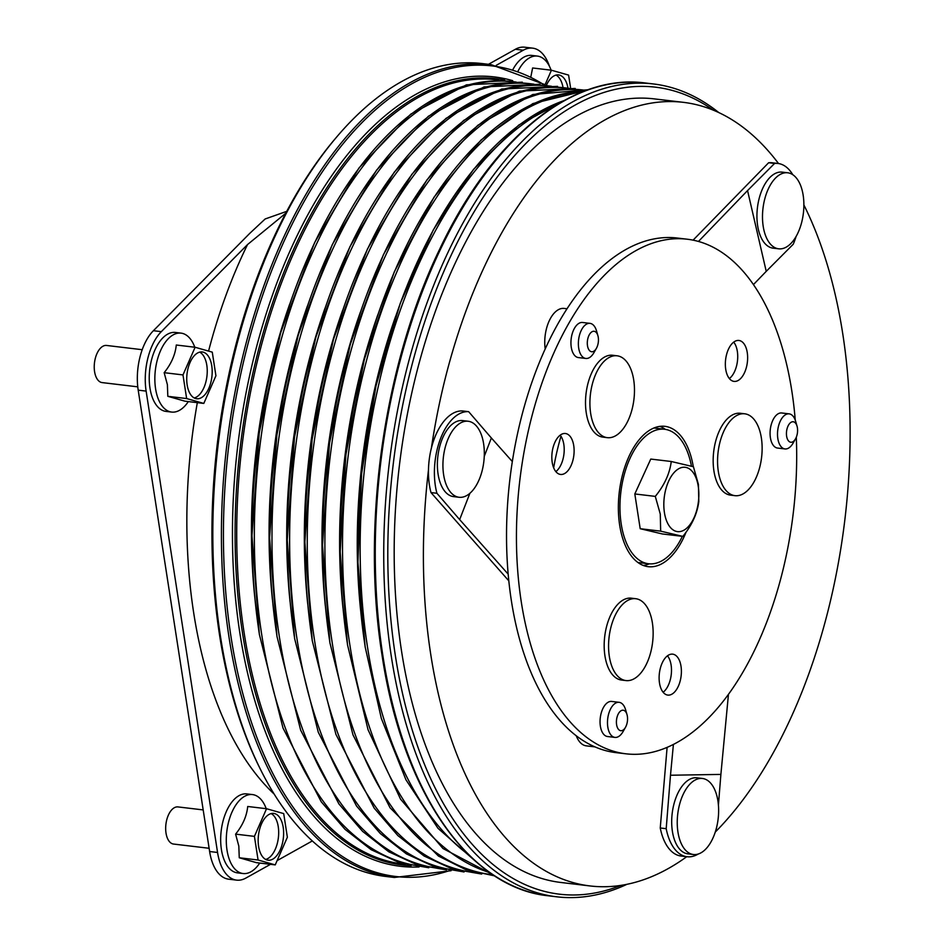 <?xml version="1.0" encoding="UTF-8"?>
<svg xmlns="http://www.w3.org/2000/svg" width="944" height="944" viewBox="0 0 944 944"><rect width="100%" height="100%" fill="white"/><g stroke="black" fill="none" stroke-linecap="round" stroke-linejoin="round"><path stroke-width="1.42" d="M691.433 466.1A67.72 35.99 96.8 0 0 664.576 429.26A67.72 35.99 96.8 0 0 621.211 524.003A67.72 35.99 96.8 0 0 648.563 563.757A67.72 35.99 96.8 0 0 682.359 536.334M698.253 486.313A32.391 17.216 -83.2 0 1 685.899 528.876A32.391 17.216 -83.2 0 1 664.423 512.604A32.391 17.216 -83.2 0 1 676.789 470.029A32.391 17.216 -83.2 0 1 698.253 486.313M660.67 531.153L660.269 514.043L655.289 496.391C664.411 485.192 669.733 473.569 671.255 461.498L693.427 466.737L698.407 484.402L698.808 501.512C697.274 513.607 691.952 525.23 682.842 536.393L660.67 531.153L640.197 528.711L662.369 533.962L682.842 536.393M671.255 461.498L650.77 459.067L634.816 493.948L640.197 528.711M634.816 493.948L655.289 496.391M556.04 75.083A23.553 12.52 -83.2 0 1 562.872 86.695M546.682 84.724A23.553 12.52 -83.2 0 1 558.565 74.918A23.553 12.52 -83.2 0 1 567.816 87.226M570.542 87.627L568.595 75.095L551.438 70.222L545.136 84.582M512.993 69.384A39.754 21.122 -83.2 0 1 531.755 55.413L537.372 56.085A39.754 21.122 -83.2 0 1 551.119 70.186M518.055 71.119A39.754 21.122 -83.2 0 1 537.372 56.085M551.438 70.222L532.617 67.98L530.882 76.641M209.131 848.278L173.566 844.054A18.703 9.936 -83.2 0 1 166.014 833.068A18.703 9.936 -83.2 0 1 177.991 806.919L203.184 809.917M271.14 813.586A23.553 12.52 -83.2 0 1 278.244 826.649A23.553 12.52 -83.2 0 1 265.689 859.429M258.597 846.367A23.553 12.52 -83.2 0 1 273.677 813.409A23.553 12.52 -83.2 0 1 283.188 827.239A23.553 12.52 -83.2 0 1 268.108 860.196A23.553 12.52 -83.2 0 1 258.597 846.367M266.55 808.725L247.717 806.483C246.762 816.064 242.726 825.28 235.599 834.13L238.82 846.119L239.257 857.766L256.414 862.651L275.235 864.893L258.078 860.008L254.42 836.372L266.55 808.725L283.707 813.598L287.365 837.234L275.235 864.893M259.753 863.04A39.754 21.122 -83.2 0 1 243.08 873.53A39.754 21.122 -83.2 0 1 227.02 850.19A39.754 21.122 -83.2 0 1 252.473 794.577A39.754 21.122 -83.2 0 1 266.22 808.678M243.08 873.53L237.463 872.858A39.754 21.122 -83.2 0 1 221.403 849.517A39.754 21.122 -83.2 0 1 246.856 793.916L252.473 794.577M239.257 857.766L258.078 860.008M235.599 834.13L254.42 836.372M137.765 386.839L102.129 382.591A18.703 9.936 -83.2 0 1 94.577 371.617A18.703 9.936 -83.2 0 1 106.554 345.457L142.214 349.705M199.703 352.136A23.553 12.52 -83.2 0 1 206.807 365.198A23.553 12.52 -83.2 0 1 194.252 397.979M187.16 384.916A23.553 12.52 -83.2 0 1 202.24 351.959A23.553 12.52 -83.2 0 1 211.751 365.788A23.553 12.52 -83.2 0 1 196.671 398.746A23.553 12.52 -83.2 0 1 187.16 384.916M195.113 347.262L176.28 345.02C175.324 354.614 171.289 363.829 164.162 372.679L167.383 384.656L167.82 396.315L184.977 401.188L203.798 403.43L186.641 398.557L182.983 374.921L195.113 347.262L212.27 352.147L215.928 375.783L203.798 403.43M188.316 401.589A39.754 21.122 -83.2 0 1 171.643 412.068A39.754 21.122 -83.2 0 1 155.583 388.739A39.754 21.122 -83.2 0 1 181.036 333.126A39.754 21.122 -83.2 0 1 194.783 347.227M171.643 412.068L166.026 411.407A39.754 21.122 -83.2 0 1 149.966 388.067A39.754 21.122 -83.2 0 1 175.419 332.453L181.036 333.126M167.82 396.315L186.641 398.557M164.162 372.679L182.983 374.921M220.436 636.185A409.295 217.498 96.8 0 0 260.981 770.422A409.295 217.498 96.8 0 0 385.766 876.457L394.344 877.472A409.295 217.498 -83.2 0 1 229.014 637.212A409.295 217.498 -83.2 0 1 491.116 64.629L482.526 63.602A409.295 217.498 96.8 0 0 336.347 137.387A409.295 217.498 96.8 0 0 220.436 636.185M626.934 884.316A409.295 217.498 -83.2 0 1 556.665 896.8A409.295 217.498 -83.2 0 1 391.335 656.54A409.295 217.498 -83.2 0 1 653.437 83.957A409.295 217.498 -83.2 0 1 718.809 112.584M686.736 856.704A394.568 209.674 -83.2 0 1 590.118 885.956A394.568 209.674 -83.2 0 1 430.735 654.334A394.568 209.674 -83.2 0 1 428.47 470.029A53.006 28.167 -83.2 0 1 431.396 448.07A394.568 209.674 -83.2 0 1 683.397 102.341A394.568 209.674 -83.2 0 1 778.529 163.536M590.118 885.956L560.889 882.475A394.568 209.674 -83.2 0 1 401.507 650.853A394.568 209.674 -83.2 0 1 654.168 98.872L683.397 102.341M803.887 204.966A394.568 209.674 -83.2 0 1 842.78 333.964A394.568 209.674 -83.2 0 1 715.269 832.077M260.981 770.422L259.753 767.968A406.345 215.928 -83.2 0 1 219.492 634.698A406.345 215.928 -83.2 0 1 334.565 139.488L336.347 137.387M713.216 110.129A406.345 215.928 96.8 0 0 471.764 215.81A406.345 215.928 96.8 0 0 395.359 655.632A406.345 215.928 96.8 0 0 620.928 885.389M763.2 226.348A38.279 20.343 -83.2 0 1 777.797 176.032A38.279 20.343 -83.2 0 1 787.709 172.787A38.279 20.343 -83.2 0 1 803.167 195.266A38.279 20.343 -83.2 0 1 788.57 245.57A38.279 20.343 -83.2 0 1 778.658 248.815A38.279 20.343 -83.2 0 1 763.2 226.348M778.658 248.815L773.112 248.154A38.279 20.343 -83.2 0 1 757.643 225.687A38.279 20.343 -83.2 0 1 782.163 172.127L787.709 172.787M625.494 727.317L623.04 731.624A17.665 9.393 -83.2 0 1 614.945 737.406A17.665 9.393 -83.2 0 1 607.806 727.033A17.665 9.393 -83.2 0 1 619.122 702.324A17.665 9.393 -83.2 0 1 625.636 709.841L627.005 714.608A10.301 5.475 -83.2 0 1 627.359 716.272A10.301 5.475 -83.2 0 1 625.494 727.317A10.301 5.475 -83.2 0 1 616.597 724.638A10.301 5.475 -83.2 0 1 620.043 711.516A10.301 5.475 -83.2 0 1 627.005 714.608M619.122 702.324L611.688 701.439A17.665 9.393 96.8 0 0 600.372 726.148A17.665 9.393 96.8 0 0 607.511 736.521L614.945 737.406M596.384 348.36L593.929 352.667A17.665 9.393 -83.2 0 1 585.835 358.46A17.665 9.393 -83.2 0 1 578.696 348.088A17.665 9.393 -83.2 0 1 590.012 323.367A17.665 9.393 -83.2 0 1 596.525 330.896L597.894 335.663A10.301 5.475 -83.2 0 1 598.26 337.315A10.301 5.475 -83.2 0 1 596.384 348.36A10.301 5.475 -83.2 0 1 587.487 345.693A10.301 5.475 -83.2 0 1 590.932 332.571A10.301 5.475 -83.2 0 1 597.894 335.663M590.012 323.367L582.578 322.482A17.665 9.393 96.8 0 0 571.262 347.203A17.665 9.393 96.8 0 0 578.401 357.575L585.835 358.46M795.521 438.854L793.066 443.161A17.665 9.393 -83.2 0 1 784.971 448.943A17.665 9.393 -83.2 0 1 777.832 438.582A17.665 9.393 -83.2 0 1 789.149 413.861A17.665 9.393 -83.2 0 1 795.662 421.39L797.031 426.145A10.301 5.475 -83.2 0 1 797.397 427.809A10.301 5.475 -83.2 0 1 795.521 438.854A10.301 5.475 -83.2 0 1 786.623 436.175A10.301 5.475 -83.2 0 1 790.069 423.065A10.301 5.475 -83.2 0 1 797.031 426.145M789.149 413.861L781.715 412.976A17.665 9.393 96.8 0 0 770.398 437.697A17.665 9.393 96.8 0 0 777.537 448.058L784.971 448.943M617.99 434.169A41.229 21.901 -83.2 0 1 607.322 437.662A41.229 21.901 -83.2 0 1 590.673 413.46A41.229 21.901 -83.2 0 1 606.402 359.275A41.229 21.901 -83.2 0 1 617.069 355.794A41.229 21.901 -83.2 0 1 633.719 379.995A41.229 21.901 -83.2 0 1 617.99 434.169M617.069 355.794L612.668 355.263A41.229 21.901 96.8 0 0 586.271 412.941A41.229 21.901 96.8 0 0 602.933 437.131L607.322 437.662M745.642 492.178A41.229 21.901 -83.2 0 1 734.975 495.671A41.229 21.901 -83.2 0 1 718.325 471.469A41.229 21.901 -83.2 0 1 734.054 417.283A41.229 21.901 -83.2 0 1 744.722 413.802A41.229 21.901 -83.2 0 1 761.371 437.992A41.229 21.901 -83.2 0 1 745.642 492.178M744.722 413.802L740.32 413.271A41.229 21.901 96.8 0 0 713.924 470.95A41.229 21.901 96.8 0 0 730.573 495.14L734.975 495.671M636.657 677.084A41.229 21.901 -83.2 0 1 625.978 680.577A41.229 21.901 -83.2 0 1 609.328 656.375A41.229 21.901 -83.2 0 1 625.058 602.189A41.229 21.901 -83.2 0 1 635.725 598.708A41.229 21.901 -83.2 0 1 652.387 622.91A41.229 21.901 -83.2 0 1 636.657 677.084M635.725 598.708L631.335 598.177A41.229 21.901 96.8 0 0 604.939 655.856A41.229 21.901 96.8 0 0 621.589 680.058L625.978 680.577M733.7 342.117A20.615 10.95 -83.2 0 1 736.898 364.431A20.615 10.95 -83.2 0 1 729.37 378.556M726.172 356.242A20.615 10.95 -83.2 0 1 738.928 340.465A20.615 10.95 -83.2 0 1 746.81 365.611A20.615 10.95 -83.2 0 1 734.054 381.4A20.615 10.95 -83.2 0 1 726.172 356.242M560.181 435.16A20.615 10.95 -83.2 0 1 563.379 457.486A20.615 10.95 -83.2 0 1 555.851 471.611M552.653 449.285A20.615 10.95 -83.2 0 1 565.409 433.508A20.615 10.95 -83.2 0 1 573.291 458.666A20.615 10.95 -83.2 0 1 560.535 474.443A20.615 10.95 -83.2 0 1 552.653 449.285M667.467 655.809A20.615 10.95 -83.2 0 1 670.665 678.134A20.615 10.95 -83.2 0 1 663.125 692.259M659.939 669.933A20.615 10.95 -83.2 0 1 672.694 654.157A20.615 10.95 -83.2 0 1 680.565 679.314A20.615 10.95 -83.2 0 1 667.821 695.091A20.615 10.95 -83.2 0 1 659.939 669.933M693.285 466.69A70.67 37.559 96.8 0 0 664.918 426.334A70.67 37.559 96.8 0 0 621.199 480.437A70.67 37.559 96.8 0 0 648.221 566.683A70.67 37.559 96.8 0 0 686.076 532.133M665.343 429.367A70.67 37.559 96.8 0 0 659.891 426.369M795.249 420.104A259.116 137.694 96.8 0 0 687.197 239.21L677.296 238.03A259.116 137.694 96.8 0 0 560.83 318.789A259.116 137.694 96.8 0 0 516.946 436.388A259.116 137.694 96.8 0 0 593.67 746.315A259.116 137.694 96.8 0 0 616.031 752.639L625.943 753.808A259.116 137.694 96.8 0 0 786.281 555.45A259.116 137.694 96.8 0 0 796.299 437.225M687.197 239.21A259.116 137.694 96.8 0 0 526.858 437.568A259.116 137.694 96.8 0 0 625.943 753.808M594.944 746.893L586.307 745.854A29.441 15.647 -83.2 0 1 576.253 735.765M443.633 474.797A38.279 20.343 -83.2 0 1 458.241 424.493A38.279 20.343 -83.2 0 1 468.153 421.248A38.279 20.343 -83.2 0 1 483.611 443.715A38.279 20.343 -83.2 0 1 469.003 494.031A38.279 20.343 -83.2 0 1 459.103 497.276A38.279 20.343 -83.2 0 1 443.633 474.797M459.103 497.276L453.545 496.615A38.279 20.343 -83.2 0 1 438.087 474.136A38.279 20.343 -83.2 0 1 462.595 420.587L468.153 421.248M677.945 832.03A38.279 20.343 -83.2 0 1 692.554 781.726A38.279 20.343 -83.2 0 1 702.466 778.481A38.279 20.343 -83.2 0 1 717.924 800.949A38.279 20.343 -83.2 0 1 703.327 851.264A38.279 20.343 -83.2 0 1 693.415 854.509A38.279 20.343 -83.2 0 1 677.945 832.03M693.415 854.509L687.869 853.848A38.279 20.343 -83.2 0 1 672.399 831.369A38.279 20.343 -83.2 0 1 696.92 777.821L702.466 778.481M496.214 65.348L523.306 50.209L515.377 49.277A47.117 25.04 -83.2 0 1 524.699 47.2L532.628 48.144A47.117 25.04 96.8 0 0 523.306 50.209M488.461 64.31L515.377 49.277M209.627 851.523L217.557 852.467A47.117 25.04 96.8 0 0 236.59 880.127L228.66 879.183A47.117 25.04 -83.2 0 1 209.627 851.523L138.202 390.155A47.117 25.04 -83.2 0 1 153.4 330.707L161.318 331.651L247.54 244.555L285.713 213.273M153.4 330.707L249.653 233.475L265.158 218.973L286.728 211.35M161.318 331.651A47.117 25.04 96.8 0 0 146.131 391.099L138.202 390.155M217.557 852.467L146.131 391.099M236.59 880.127A47.117 25.04 96.8 0 0 245.912 878.05L270.48 864.326M312.334 840.939L277.111 860.621M549.373 66.139A47.117 25.04 96.8 0 0 532.628 48.144M698.23 854.025A53.006 28.167 -83.2 0 1 687.067 856.739L681.12 856.043A53.006 28.167 -83.2 0 1 660.245 827.982L667.113 747.388M693.085 240.154L768.64 162.734A53.006 28.167 -83.2 0 1 772.027 162.757L777.974 163.465A53.006 28.167 -83.2 0 1 792.771 174.699M431.396 448.07A53.006 28.167 -83.2 0 1 462.702 410.97L468.649 411.678L491.376 437.992L484.26 456.318M508.828 580.855L430.983 492.567A53.006 28.167 -83.2 0 1 428.47 470.029M545.195 348.938A29.441 15.647 -83.2 0 1 564.158 308.428L567.014 308.771M553.668 467.811A161.955 86.057 -83.2 0 1 560.972 436.234M643.336 565.468A70.67 37.559 96.8 0 0 649.342 563.839M796.063 236.555A53.006 28.167 -83.2 0 1 793.267 244.213L766.233 271.353L747.554 190.57L774.587 163.442L768.64 162.734M753.43 284.604L766.233 271.353M698.454 241.452L747.554 190.57M774.587 163.442A53.006 28.167 -83.2 0 1 777.974 163.465M469.876 493.323L459.657 519.589L436.919 493.275A53.006 28.167 -83.2 0 1 440.624 438.405A53.006 28.167 -83.2 0 1 468.649 411.678M436.919 493.275L430.983 492.567M512.332 461.557L491.376 437.992M508.191 574.164L459.657 519.589M687.067 856.739A53.006 28.167 -83.2 0 1 666.193 828.69L670.488 775.236L720.886 774.41L718.419 805.09M716.638 827.251L716.59 827.864A53.006 28.167 -83.2 0 1 716.225 828.856M666.193 828.69L660.245 827.982M673.402 744.462L670.488 775.236M728.449 694.383L720.886 774.41M360.608 610.107A377.565 200.635 -83.2 0 1 395.548 316.606M342.967 608.007A377.565 200.635 -83.2 0 1 377.907 314.517M325.338 605.906A377.565 200.635 -83.2 0 1 360.278 312.417M307.697 603.806A377.565 200.635 -83.2 0 1 342.637 310.316M290.068 601.706A377.565 200.635 -83.2 0 1 325.007 308.216M272.427 599.605A377.565 200.635 -83.2 0 1 307.366 306.116M254.797 597.505A377.565 200.635 -83.2 0 1 289.737 304.015M405.283 864.326A394.958 209.875 -83.2 0 1 244.048 632.291A394.958 209.875 -83.2 0 1 498.656 79.98M504.686 80.063L501.937 79.544A395.925 210.394 96.8 0 0 242.431 632.551A395.925 210.394 96.8 0 0 408.374 865.518L411.159 865.66M422.912 866.427A394.958 209.875 -83.2 0 1 261.677 634.392A394.958 209.875 -83.2 0 1 516.285 82.081M440.553 868.527A394.958 209.875 -83.2 0 1 279.318 636.492A394.958 209.875 -83.2 0 1 533.926 84.181M458.182 870.628A394.958 209.875 -83.2 0 1 296.947 638.592A394.958 209.875 -83.2 0 1 551.556 86.282M475.823 872.728A394.958 209.875 -83.2 0 1 314.588 640.693A394.958 209.875 -83.2 0 1 569.197 88.382M492.91 874.769A394.958 209.875 -83.2 0 1 332.217 642.781A394.958 209.875 -83.2 0 1 586.283 90.4M489.724 872.575A394.958 209.875 -83.2 0 1 349.858 644.882A394.958 209.875 -83.2 0 1 582.672 91.78M468.672 854.839A394.958 209.875 -83.2 0 1 367.487 646.982A394.958 209.875 -83.2 0 1 558.046 104.076M419.089 866.958A397.471 211.22 -83.2 0 1 239.847 632.964A397.471 211.22 -83.2 0 1 298.918 231.964A397.471 211.22 -83.2 0 1 512.686 80.665M543.461 84.453A408.127 216.884 96.8 0 0 304.747 200.399A408.127 216.884 96.8 0 0 231.02 636.905A408.127 216.884 96.8 0 0 449.887 870.498M382.851 655.525A409.295 217.498 96.8 0 0 548.181 895.785C468.46 887.702 402.215 790.989 382.025 655.077C361.139 525.041 383.889 364.396 439.479 249.605C491.694 138.567 571.734 73.184 644.941 82.942A409.295 217.498 96.8 0 0 382.851 655.525M274.185 794.093A365.717 194.334 -83.2 0 1 193.65 612.597A365.717 194.334 -83.2 0 1 197.32 402.663M208.565 351.097A365.717 194.334 -83.2 0 1 247.54 244.555M382.06 654.888A408.127 216.884 -83.2 0 1 544.535 113.41M365.163 646.711A394.958 209.875 -83.2 0 1 564.193 100.536M347.534 644.61A394.958 209.875 -83.2 0 1 583.77 91.356M329.893 642.51A394.958 209.875 -83.2 0 1 583.97 90.128M312.263 640.41A394.958 209.875 -83.2 0 1 566.329 88.028M294.622 638.309A394.958 209.875 -83.2 0 1 548.7 85.928M276.993 636.209A394.958 209.875 -83.2 0 1 531.059 83.827M259.352 634.108A394.958 209.875 -83.2 0 1 513.43 81.727M637.908 562.494L648.563 563.757M653.921 427.986L664.576 429.26M522.315 82.163L466.454 84.83L410.746 114.141L358.991 167.949L314.612 242.584L280.58 332.961L259.222 432.954L251.965 535.72L259.329 634.274L283.023 728.095L321.279 801.845L344.985 829.304L371.157 849.706L399.288 862.627L428.8 867.76M539.956 84.264L484.083 86.931L428.387 116.242L376.621 170.05L332.241 244.685L298.221 335.061L276.852 435.042L269.606 537.82L276.958 636.374L300.664 730.196L338.92 803.946L362.626 831.404L388.798 851.807L416.929 864.728L446.429 869.861M557.585 86.352L501.724 89.031L446.016 118.342L394.262 172.15L349.882 246.785L315.851 337.161L294.493 437.143L287.236 539.921L294.599 638.474L318.293 732.296L356.549 806.046L380.255 833.505L406.427 853.907L434.559 866.828L464.07 871.961M575.226 88.453L519.353 91.131L463.657 120.431L411.891 174.251L367.511 248.886L333.492 339.262L312.122 439.243L304.877 542.021L312.228 640.575L335.934 734.397L374.19 808.147L397.896 835.605L424.068 856.007L452.2 868.928L481.7 874.061M588.171 89.727L532.77 94.518L477.806 125.292L426.936 179.856L383.465 254.561L350.236 344.454L329.456 443.538L322.506 545.207L329.869 642.663L352.95 734.798L390.061 807.781L438.476 856.066L465.829 869.684L494.585 875.867M586.047 90.494L532.864 103.58L481.157 139.901L434.039 197.166L394.285 271.896L364.301 359.546L345.882 454.784L340.17 551.827L347.498 644.764L368.066 729.783L400.563 799.179L442.984 848.526L492.697 874.628M566.837 99.108L518.787 125.033L473.558 169.33L433.402 229.711L400.327 303.142L375.983 385.872L361.599 473.723L357.929 562.223L365.139 646.864L381.341 718.467L405.979 779.85L438.004 828.325L476.047 861.742M556.665 896.8L548.181 895.785M394.344 877.472L451.126 870.698M544.712 84.547L491.116 64.629M653.437 83.957L644.941 82.942"/></g></svg>
